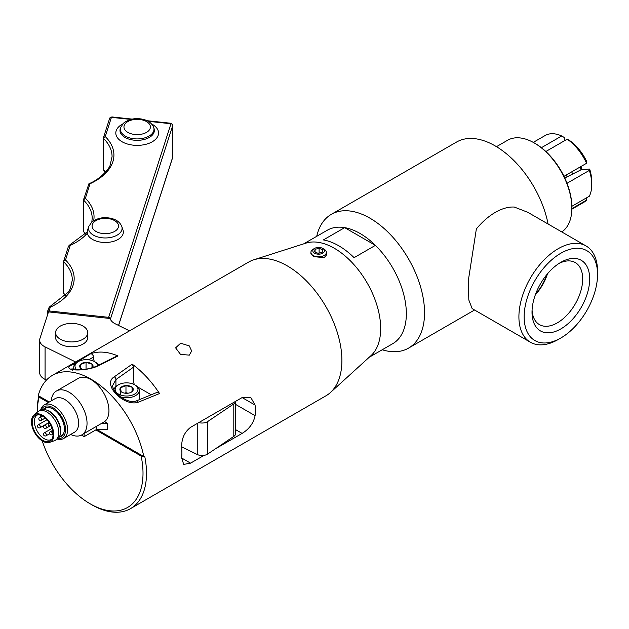 <?xml version="1.0" encoding="UTF-8"?>
<svg xmlns="http://www.w3.org/2000/svg" width="629" height="629" viewBox="0 0 629 629"><rect width="100%" height="100%" fill="white"/><g stroke="black" fill="none" stroke-linecap="round" stroke-linejoin="round"><path stroke-width="0.94" d="M130.51 508.641L325.908 395.83A77.233 44.588 -120 0 0 330.422 392.527A77.233 44.588 -120 0 0 341.901 360.472A77.233 44.588 -120 0 0 311.3 286.164A77.233 44.588 -120 0 0 253.794 259.801A77.233 44.588 -120 0 0 248.675 262.057L52.404 375.371A77.233 44.588 60 0 1 105.232 389.579A77.233 44.588 60 0 1 143.813 456.591L144.686 456.088A77.233 44.588 -120 0 1 146.51 473.283A77.233 44.588 -120 0 1 130.51 508.641A77.233 44.588 -120 0 1 91.897 504.812L90.144 503.805A74.757 43.165 60 0 1 42.245 440.913M330.422 392.527L370.945 355.684A65.495 37.811 -120 0 0 380.679 328.503A65.495 37.811 -120 0 0 354.725 265.493A65.495 37.811 -120 0 0 305.961 243.132L253.794 259.801M541.404 147.697L561.689 135.982L564.307 137.507L564.307 140.849M533.266 142.374L545.146 135.518A38.676 22.329 60 0 1 561.689 135.982M563.985 176.309L586.582 163.265L586.92 161.952A34.972 20.183 -120 0 0 569.835 140.699L567.216 139.174L545.862 151.503M567.216 139.174A38.676 22.329 60 0 1 586.582 163.265M564.787 177.991L580.952 169.854L589.688 169.075L589.349 170.388L567.02 183.275M571.855 206.304L589.349 196.209A38.676 22.329 60 0 0 591.74 184.69A38.676 22.329 60 0 0 589.349 170.388M586.771 197.695L586.582 200.14L571.855 208.639M591.74 184.69L591.74 181.663A34.972 20.191 -120 0 0 589.688 169.075M581.817 169.783A19.279 11.133 -120 0 0 580.913 166.536M581.039 169.854A19.279 11.133 -120 0 0 580.205 166.944M572.359 173.879A16.189 9.349 -120 0 0 571.84 171.78M566.981 176.718A16.189 9.349 -120 0 0 566.509 174.854M204.063 455.365L190.571 463.156L181.702 458.038A77.233 44.588 -120 0 0 181.891 452.856A77.233 44.588 -120 0 0 181.702 447.447C181.404 438.893 184.36 432.194 190.571 427.343L242.118 397.575L255.099 405.068L250.688 397.3L242.118 397.575M235.584 429.623L242.118 433.397L215.44 448.799M134.645 384.783A11.401 6.581 0 0 0 131.359 383.462A11.401 6.581 0 0 0 118.519 384.783A11.401 6.581 0 0 0 121.806 395.413A11.401 6.581 0 0 0 135.935 393.204A11.401 6.581 0 0 0 134.645 384.783L135.542 385.302A12.666 7.312 180 0 1 139.253 390.475A12.666 7.312 180 0 1 121.271 397.111A12.666 7.312 180 0 1 120.941 397.025M113.983 389.736A12.666 7.312 180 0 1 117.631 385.302L118.519 384.783M131.036 392.323L132.656 391.057L132.051 387.212L125.973 385.593L120.509 387.818L121.122 391.67A6.691 3.86 0 0 0 121.853 392.174A6.691 3.86 0 0 0 127.192 393.282A6.691 3.86 0 0 0 131.312 392.174A6.691 3.86 0 0 0 132.656 391.057A6.691 3.86 0 0 0 132.051 387.212A6.691 3.86 0 0 0 125.973 385.593A6.691 3.86 0 0 0 120.509 387.818A6.691 3.86 0 0 0 121.122 391.67L122.01 392.26M127.962 393.219L125.973 392.693L124.809 393.164M132.051 391.584L132.051 387.212M125.973 392.693L125.973 385.593M120.509 394.918L120.509 387.818M181.702 458.038L183.684 464.406L190.571 463.156M255.099 405.068A77.233 44.588 60 0 1 255.288 410.478A77.233 44.588 60 0 1 255.099 415.667L235.584 404.4M242.118 433.397C249.21 429.049 253.534 423.136 255.099 415.667M143.813 456.591L141.132 456.056A74.757 43.165 60 0 1 90.144 503.805M38.88 396.011A77.233 44.588 -120 0 0 37.284 410.226L37.284 412.176A74.757 43.165 60 0 1 39.163 397.19L39.132 396.16L38.227 395.641A77.233 44.588 60 0 1 52.404 375.371M141.132 456.056L95.828 429.898M48.402 402.521L39.163 397.19M132.169 364.144A77.233 44.588 60 0 1 159.546 393.542L138.152 402.253C124.165 407.026 101.481 384.335 114.321 376.795L132.169 364.144L133.702 367.022L133.702 382.652L134.378 384.641M96.63 366.581L118.024 355.975A77.233 44.588 60 0 0 90.647 353.765L72.799 364.521C59.952 369.962 81.062 372.51 96.63 366.581A2.469 1.274 63.4 0 0 95.812 366.526A2.469 1.274 63.4 0 1 95.812 366.526L117.08 355.928M189.321 355.133L180.523 354.386L175.609 347.853L180.665 343.206L189.321 345.942L191.672 350.99L189.321 355.133M326.365 252.363L326.365 255.13L324.21 257.631L314.091 256.679L310.915 253.558L310.915 252.363A7.721 4.458 0 0 0 314.091 255.964A7.721 4.458 0 0 0 322.142 256.333A7.721 4.458 0 0 0 326.365 252.363A7.721 4.458 0 0 0 324.1 249.21L322.763 248.431A5.826 3.365 180 0 1 322.763 253.188A5.826 3.365 180 0 1 314.516 253.188A5.826 3.365 180 0 1 314.516 248.431A5.826 3.365 180 0 1 322.072 248.093A5.826 3.365 180 0 1 322.763 248.431M369.16 357.296L392.787 343.662A65.495 37.811 -120 0 0 406.35 313.682A65.495 37.811 -120 0 0 375.395 245.365L354.096 257.662A65.495 37.811 -120 0 0 323.377 239.924L344.676 227.627A65.495 37.811 -120 0 0 327.292 230.222L303.673 243.863M137.72 386.992L151.204 394.776M136.116 401.003A2.469 1.384 67.5 0 1 136.163 400.98L157.297 392.276L158.414 392.433L159.546 393.542M117.049 355.943L118.024 355.975M90.647 353.765L91.936 354.064L93.108 355.456L94.185 361.431M97.526 363.79L99.272 364.796M142.909 456.072L97.047 429.599M49.274 402.017L39.132 396.16M70.645 434.45A25.349 14.632 -120 0 0 81.794 434.898A25.349 14.632 -120 0 0 87.038 423.293A25.349 14.632 -120 0 0 75.975 397.787A25.349 14.632 -120 0 0 56.445 390.994L78.35 378.351A25.349 14.632 60 0 1 97.88 385.137A25.349 14.632 60 0 1 108.943 410.651A25.349 14.632 60 0 1 104.603 421.65L107.535 423.341L107.535 429.599L96.355 429.599L96.355 426.407M73.271 369.247L73.727 368.916M74.387 364.93A2.469 1.635 -121.2 0 0 72.799 364.521M112.685 385.459L115.933 379.539L133.702 367.022M112.685 385.388C112.206 392.708 128.119 404.376 136.163 400.988A2.469 1.384 67.5 0 1 138.152 402.253M96.355 429.599L84.121 436.66L84.121 433.475M84.121 436.66L81.416 435.103M56.445 390.994A25.349 14.632 -120 0 0 51.264 400.87M81.919 434.82A25.349 14.632 -120 0 0 82.053 434.749A25.349 14.632 -120 0 0 82.957 434.144L104.603 421.65M57.412 439.066A19.389 11.196 -120 0 0 63.592 438.523L74.599 432.17A19.389 11.196 -120 0 0 78.617 423.293A19.389 11.196 -120 0 0 70.149 403.779A19.389 11.196 -120 0 0 55.21 398.589L44.203 404.942A19.389 11.196 -120 0 0 40.649 410.022M63.592 438.523A19.389 11.196 -120 0 0 67.602 429.646A19.389 11.196 -120 0 0 59.142 410.139A19.389 11.196 -120 0 0 44.203 404.942M57.923 438.672A17.927 10.347 -120 0 0 65.542 429.646A17.927 10.347 -120 0 0 55.446 409.487A17.927 10.347 -120 0 0 41.239 409.778M59.197 437.139A16.338 9.435 -120 0 0 63.655 433.318A16.338 9.435 -120 0 0 64.417 429.002A16.338 9.435 -120 0 0 48.74 407.49A16.338 9.435 -120 0 0 43.204 409.44M48.952 407.521A16.055 9.27 -120 0 0 45.178 408.229A16.055 9.27 -120 0 0 43.912 409.243M59.724 436.628A16.055 9.27 -120 0 0 61.233 436.039A16.055 9.27 -120 0 0 63.733 433.122M33.88 415.148L37.646 411.861A16.786 9.687 60 0 1 38.542 411.217L40.256 410.226A16.786 9.687 60 0 1 46.475 410.037L47.466 410.391A15.811 9.128 60 0 1 60.691 430.723A15.811 9.128 60 0 1 60.502 432.972L60.321 434.01A16.786 9.687 60 0 1 57.042 439.301L55.321 440.292A16.786 9.687 60 0 1 54.322 440.748L49.589 442.36A15.811 9.128 60 0 1 37.771 437.061A15.811 9.128 60 0 1 31.45 421.784A15.811 9.128 60 0 1 33.88 415.148A15.811 9.128 60 0 1 46.318 418.175A15.811 9.128 60 0 1 53.811 434.694A15.811 9.128 60 0 1 49.589 442.36M46.475 410.037A16.786 9.687 60 0 1 60.518 431.612A16.786 9.687 60 0 1 60.321 434.01M38.542 411.217A16.786 9.687 60 0 1 51.476 415.714A16.786 9.687 60 0 1 58.796 432.61A16.786 9.687 60 0 1 55.321 440.292M32.197 422.216A14.758 8.523 -120 0 0 39.572 437.996A14.758 8.523 -120 0 0 51.271 439.986A14.758 8.523 -120 0 0 50.013 423.977A14.758 8.523 -120 0 0 36.781 414.881A14.758 8.523 -120 0 0 32.197 422.216M51.892 439.136A14.105 8.146 60 0 1 51.405 439.467A14.105 8.146 60 0 1 40.531 435.685A14.105 8.146 60 0 1 34.375 421.485A14.105 8.146 60 0 1 37.3 415.03A14.105 8.146 60 0 1 37.819 414.763M107.535 423.341L101.662 423.341M91.999 367.989L91.999 364.136L86.047 362.375L80.433 364.482L80.779 368.335L81.849 369.074M86.047 369.247L86.047 362.375A6.691 3.86 0 0 0 80.433 364.482A6.691 3.86 0 0 0 80.779 368.335A6.691 3.86 0 0 0 81.66 368.964A6.691 3.86 0 0 0 82.997 369.561M92.471 367.847A6.691 3.86 0 0 0 91.999 364.136L92.345 367.989M80.433 369.679L80.433 364.482M91.999 364.136A6.691 3.86 0 0 0 86.047 362.375M97.731 365.567A11.401 6.581 0 0 0 94.452 361.581A11.401 6.581 0 0 0 78.326 361.581A11.401 6.581 0 0 0 75.008 366.573A11.401 6.581 0 0 0 76.596 369.608M74.277 369.404A12.666 7.312 180 0 1 73.742 367.651A12.666 7.312 180 0 1 73.727 367.265A12.666 7.312 180 0 1 77.43 362.1L78.326 361.581M94.452 361.581L95.349 362.1A12.666 7.312 180 0 1 98.525 365.166M314.516 248.431L313.179 249.21A7.721 4.458 0 0 0 310.915 252.363M319.107 248.274L322.685 249.776L322.213 252.315L318.172 253.353L314.594 251.844L315.066 249.304L319.107 248.274L319.107 253.11M315.066 252.04L315.066 249.304M360.04 233.469A65.495 37.811 -120 0 0 344.676 227.627L375.395 245.365A65.495 37.811 -120 0 0 360.04 233.469M382.212 349.763A77.233 44.588 -120 0 0 408.543 348.12A77.233 44.588 -120 0 0 420.384 286.226A77.233 44.588 -120 0 0 369.931 218.169A77.233 44.588 -120 0 0 331.318 214.347A77.233 44.588 -120 0 0 316.717 236.331M548.087 224.026A77.233 44.588 -120 0 0 495.141 145.881A77.233 44.588 -120 0 0 456.528 142.06L331.318 214.347M571.863 208.136L571.863 207.122A52.026 30.035 -120 0 0 535.075 143.412L534.202 142.909A53.261 30.75 60 0 1 571.863 208.136A53.261 30.75 60 0 1 561.776 231.928M496.478 146.675L507.572 140.267A53.261 30.75 60 0 1 534.202 142.909M530.428 342.255L472.143 308.603L468.825 300.009L468.353 280.337L476.357 228.948A55.604 32.103 120 0 1 511.125 207.075A55.604 32.103 120 0 1 514.278 207.051L527.747 212.287L586.031 245.939A55.604 32.103 120 0 0 574.041 243.399A55.604 32.103 120 0 0 525.765 287.217A55.604 32.103 120 0 0 530.428 342.255A55.604 32.103 120 0 0 558.23 339.503L560.856 337.985A51.9 29.964 -60 0 1 524.932 307.644A51.9 29.964 -60 0 1 575.606 248.29A51.9 29.964 -60 0 1 597.55 274.425A51.9 29.964 -60 0 1 560.856 337.985M549.259 332.788A40.775 23.54 -60 0 1 532.016 312.259A40.775 23.54 -60 0 1 560.848 262.317A40.775 23.54 -60 0 1 572.445 258.433A40.775 23.54 -60 0 1 587.25 293.751A40.775 23.54 -60 0 1 549.259 332.788M597.55 274.425L597.55 271.398A55.604 32.103 120 0 0 586.031 245.939M535.31 294.891A34.414 19.869 120 0 0 547.466 273.851M546.821 274.629A33.793 19.515 -60 0 1 535.664 293.947M532.071 310.136A35.829 20.686 120 0 0 539.045 324.383A35.829 20.686 120 0 0 575.268 303.933A35.829 20.686 120 0 0 574.867 262.34A35.829 20.686 120 0 0 567.539 260.925A35.829 20.686 120 0 0 559.047 263.425M586.582 200.14A38.676 22.329 60 0 1 583.759 202.341L571.847 209.213M88.799 226.424L87.565 230.096A18.052 10.418 0 0 0 87.345 233.186A18.052 10.418 180 0 0 107.968 242.377A18.052 10.418 180 0 0 123.017 230.096L121.79 226.424C119.659 221.526 115.099 218.664 108.102 217.854C102.055 217.115 96.599 218.538 91.732 222.123L88.799 226.424A16.802 9.702 0 0 0 102.22 237.801A16.802 9.702 0 0 0 121.79 226.424M47.285 315.656L47.285 312.259A1.856 1.486 17.8 0 1 49.101 310.946L108.636 317.331A1.856 1.486 17.8 0 1 110.452 319.045L172.826 125.195L172.786 156.928A1.856 1.486 17.8 0 1 172.731 157.305L172.786 156.401M105.334 172.307L103.305 169.736L103.305 138.262A61.784 35.672 180 0 1 112.064 156.566L110.138 165.144C109.949 167.393 101.277 178.88 88.925 183.723L83.429 199.983A61.784 35.672 180 0 1 92.188 218.294L91.826 222.045M85.465 234.027L83.429 231.464L83.429 199.983L85.379 198.269L90.065 183.731L88.925 183.723M65.589 295.756L63.56 293.185L63.56 261.711A61.784 35.672 180 0 1 72.319 280.015L70.393 288.593L68.53 291.966L49.18 307.172L47.34 311.89M49.101 310.946L50.312 307.18L49.18 307.172M50.312 307.18A63.639 36.741 0 0 0 65.51 259.997L63.623 261.326L68.545 246.018L70.189 245.452A63.639 36.741 0 0 0 87.345 233.186M90.065 183.731A63.639 36.741 0 0 0 105.255 136.548L103.368 137.877L109.674 118.299A1.856 1.486 17.8 0 1 109.674 118.299A1.856 1.486 17.8 0 1 111.435 117.356L109.674 118.307M148.208 121.303L170.962 123.74L108.636 317.331M129.519 330.854L115.343 323.856A15.45 8.916 0 0 1 110.13 318.502L48.496 311.89L39.934 338.488A15.45 8.916 180 0 0 39.666 340.124L39.666 372.612A15.45 8.916 0 0 0 45.076 379.389L46.467 380.073M181.671 446.81L197.239 454.5A7.414 4.277 0 0 0 207.696 454.028L233.807 436.4A7.414 4.277 0 0 0 235.584 433.617L235.584 401.349M45.076 379.389L45.076 346.901A15.45 8.916 180 0 1 39.666 340.124M45.076 346.901L75.614 361.974M207.696 454.028L207.696 421.54A7.414 4.277 180 0 1 198.78 422.594M207.696 421.54L233.807 403.912L233.807 436.4M235.576 401.357A7.414 4.277 180 0 1 233.807 403.912M87.738 332.655L87.738 337.498A16.063 9.278 180 0 1 73.742 346.697A16.063 9.278 180 0 1 55.611 337.498L55.611 332.655A16.063 9.278 180 0 1 69.599 323.455A16.063 9.278 180 0 1 87.738 332.655A16.063 9.278 180 0 1 73.742 341.854A16.063 9.278 180 0 1 55.611 332.655M88.775 359.796L93.509 356.965M93.509 359.45L91.976 360.496M114.321 376.795A2.469 1.525 -125.2 0 1 115.933 379.539L115.933 386.513M133.702 382.652L132.169 383.706M95.789 366.534A2.469 1.274 63.4 0 1 95.805 366.526C79.624 372.384 71.887 368.531 71.879 368.853L72.484 370.151M52.6 430.417L50.375 431.698A1.706 0.983 60 0 1 51.224 431.785A1.706 0.983 60 0 1 52.341 433.279A1.706 0.983 60 0 1 52.081 434.647L53.064 434.073M52.018 428.396L44.36 432.823A1.706 0.983 60 0 1 45.209 432.909A1.706 0.983 60 0 1 46.326 434.403A1.706 0.983 60 0 1 46.059 435.771L49.612 433.719M46.963 419.771L38.345 424.748A1.706 0.983 60 0 1 39.195 424.834A1.706 0.983 60 0 1 40.303 426.336A1.706 0.983 60 0 1 40.044 427.696L49.078 422.484M42.112 415.903L39.658 417.318A1.706 0.983 60 0 1 40.508 417.404A1.706 0.983 60 0 1 41.624 418.898A1.706 0.983 60 0 1 41.357 420.266L45.202 418.049M49.109 422.531L44.36 425.275A1.706 0.983 60 0 1 45.209 425.361A1.706 0.983 60 0 1 46.326 426.855A1.706 0.983 60 0 1 46.059 428.223L50.053 425.919M122.773 123.921A21.37 12.336 0 0 0 116.632 136.422A21.37 12.336 0 0 0 133.277 145.165A21.37 12.336 0 0 0 156.314 138.529A21.37 12.336 0 0 0 151.589 123.921M154.058 128.536A17.195 9.922 180 0 1 134.04 140.173A17.195 9.922 180 0 1 120.304 128.536L120.682 127.38A16.802 9.702 0 0 0 134.111 138.757A16.802 9.702 0 0 0 153.68 127.38L154.058 128.536M65.51 259.997L70.189 245.452M105.255 136.548L111.435 117.356L130.887 119.439M93.682 220.685A63.639 36.741 0 0 0 85.379 198.269M134.763 134.48A13.217 7.634 180 0 1 124.18 125.58A13.217 7.634 180 0 1 139.599 119.479A13.217 7.634 180 0 1 150.182 128.371A13.217 7.634 180 0 1 134.763 134.48M102.873 233.524A13.217 7.634 180 0 1 92.298 224.624A13.217 7.634 180 0 1 107.708 218.515A13.217 7.634 180 0 1 118.291 227.415A13.217 7.634 180 0 1 102.873 233.524M105.53 172.087A61.784 35.672 0 0 0 103.305 169.736M85.662 233.807A61.784 35.672 0 0 0 83.429 231.464M65.786 295.536A61.784 35.672 0 0 0 63.56 293.185M170.962 123.74A1.856 1.486 17.8 0 1 172.786 125.454L172.786 156.928L118.535 325.429M197.239 423.49L197.239 454.5M139.253 390.475L139.253 399.706M59.37 436.833L62.507 435.016M43.558 409.448L46.695 407.631M49.062 422.743A1.706 1.706 0 0 0 49.062 425.691A1.706 1.706 0 0 0 50.76 425.691M50.375 431.698A1.706 1.706 0 0 0 50.375 434.647A1.706 1.706 0 0 0 52.081 434.647M44.36 432.823A1.706 1.706 0 0 0 44.36 435.771A1.706 1.706 0 0 0 46.059 435.771M38.345 424.748A1.706 1.706 0 0 0 38.345 427.696A1.706 1.706 0 0 0 40.044 427.696M39.658 417.318A1.706 1.706 0 0 0 39.658 420.266A1.706 1.706 0 0 0 41.357 420.266M44.36 425.275A1.706 1.706 0 0 0 44.36 428.223A1.706 1.706 0 0 0 46.059 428.223M73.727 367.265L73.727 369.325M474.565 310.003L408.543 348.12M153.68 127.38C151.55 122.482 146.989 119.628 139.992 118.818C133.946 118.071 128.481 119.494 123.622 123.087L120.682 127.38M87.242 231.881L69.056 245.452M172.826 125.195L171.135 123.292L147.052 120.705M132.302 119.125L111.813 116.923M172.731 157.305L118.59 325.46"/></g></svg>
